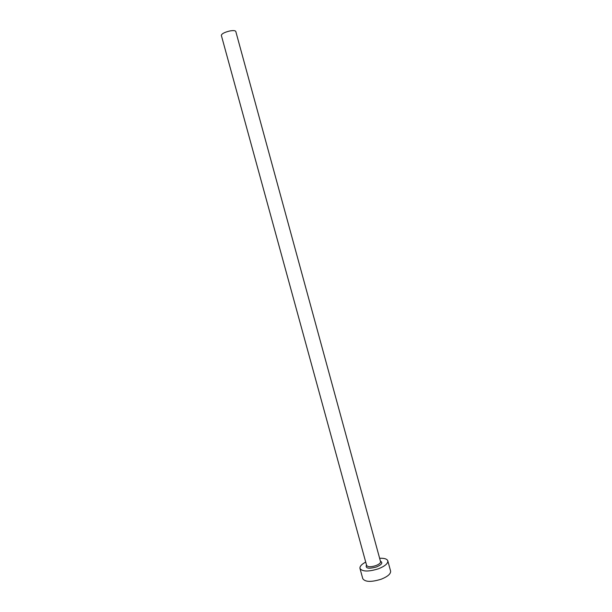 <?xml version="1.0" encoding="UTF-8"?>
<svg xmlns="http://www.w3.org/2000/svg" width="612" height="612" viewBox="0 0 612 612"><rect width="100%" height="100%" fill="white"/><g stroke="black" fill="none" stroke-linecap="round" stroke-linejoin="round"><path stroke-width="0.92" d="M221.345 35.404C221.651 33.767 224.428 32.306 229.668 31.005C233.241 30.355 235.276 30.501 235.788 31.449L380.549 561.648C380.679 562.994 379.111 564.318 375.852 565.618C370.887 567.156 367.82 567.094 366.634 565.457L221.345 35.404M365.708 562.084C361.547 564.318 359.634 566.437 359.971 568.449C362.319 571.746 368.478 571.86 378.445 568.785C384.956 566.177 388.077 563.522 387.809 560.837C387.075 558.932 384.344 558.083 379.631 558.274M359.971 568.449L362.778 578.677C365.165 582.088 371.331 582.257 381.284 579.182C387.779 576.542 390.884 573.834 390.594 571.065L387.809 560.837M380.435 561.219C383.158 562.688 381.842 564.608 376.479 566.972C368.5 569.068 365.18 568.426 366.512 565.021M380.45 561.288L381.353 561.961L380.549 561.648M366.534 565.09L366.106 566.138L366.634 565.457"/></g></svg>
